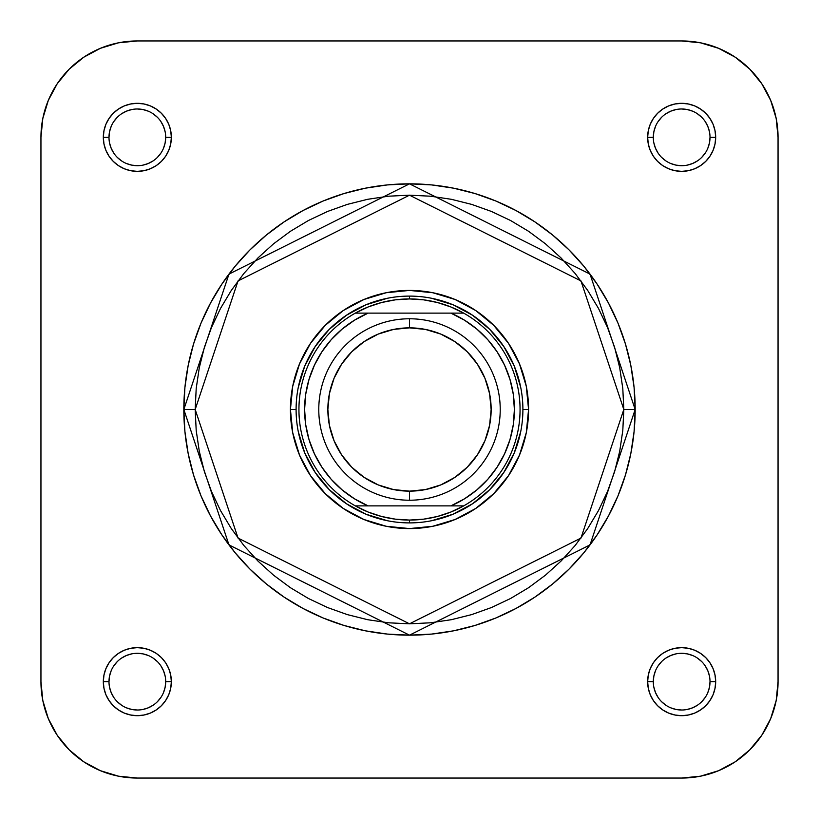 <?xml version="1.0" encoding="UTF-8"?>
<svg xmlns="http://www.w3.org/2000/svg" width="819" height="819" viewBox="0 0 819 819"><rect width="100%" height="100%" fill="white"/><g stroke="black" fill="none" stroke-linecap="round" stroke-linejoin="round"><path stroke-width="1.23" d="M165.694 137.336L171.355 137.336A34.019 34.019 0 0 1 137.336 171.355A34.019 34.019 0 0 1 103.317 137.336L103.972 143.98L105.907 150.358L109.05 156.245L113.288 161.394L118.438 165.622L124.324 168.775L130.702 170.71L137.336 171.355L143.98 170.71L150.358 168.775L156.245 165.622L161.394 161.394L165.622 156.245L168.775 150.358L170.71 143.98L171.355 137.336L170.71 130.702L168.775 124.324L165.622 118.438L161.394 113.288L156.245 109.05L150.358 105.907L143.98 103.972L137.336 103.317L130.702 103.972L124.324 105.907L118.438 109.05L113.288 113.288L109.05 118.438L105.907 124.324L103.972 130.702L103.317 137.336L108.988 137.336A28.348 28.348 0 0 0 137.336 165.694A28.348 28.348 0 0 0 165.694 137.336L165.694 137.336A28.348 28.348 0 0 0 137.336 108.988A28.348 28.348 0 0 0 108.988 137.336L103.317 137.336A34.019 34.019 0 0 1 137.336 103.317A34.019 34.019 0 0 1 171.355 137.336L165.694 137.336A28.348 28.348 0 0 1 137.336 165.694A28.348 28.348 0 0 1 108.988 137.336A28.348 28.348 0 0 1 137.336 108.988A28.348 28.348 0 0 1 165.694 137.336L165.141 142.875L163.534 148.188M710.012 137.336L715.683 137.336A34.019 34.019 0 0 1 681.664 171.355A34.019 34.019 0 0 1 647.645 137.336L648.29 143.98L650.225 150.358L653.378 156.245L657.606 161.394L662.755 165.622L668.642 168.775L675.02 170.71L681.664 171.355L688.298 170.71L694.676 168.775L700.562 165.622L705.712 161.394L709.95 156.245L713.093 150.358L715.028 143.98L715.683 137.336L715.028 130.702L713.093 124.324L709.95 118.438L705.712 113.288L700.562 109.05L694.676 105.907L688.298 103.972L681.664 103.317L675.02 103.972L668.642 105.907L662.755 109.05L657.606 113.288L653.378 118.438L650.225 124.324L648.29 130.702L647.645 137.336L653.306 137.336A28.348 28.348 0 0 0 681.664 165.694A28.348 28.348 0 0 0 710.012 137.336L710.012 137.336A28.348 28.348 0 0 0 681.664 108.988A28.348 28.348 0 0 0 653.306 137.336L647.645 137.336A34.019 34.019 0 0 1 681.664 103.317A34.019 34.019 0 0 1 715.683 137.336L710.012 137.336A28.348 28.348 0 0 1 681.664 165.694A28.348 28.348 0 0 1 653.306 137.336A28.348 28.348 0 0 1 681.664 108.988A28.348 28.348 0 0 1 710.012 137.336L709.469 142.875L707.851 148.188M710.012 681.664L715.683 681.664A34.019 34.019 0 0 1 681.664 715.683A34.019 34.019 0 0 1 647.645 681.664L648.29 688.298L650.225 694.676L653.378 700.562L657.606 705.712L662.755 709.95L668.642 713.093L675.02 715.028L681.664 715.683L688.298 715.028L694.676 713.093L700.562 709.95L705.712 705.712L709.95 700.562L713.093 694.676L715.028 688.298L715.683 681.664L715.028 675.02L713.093 668.642L709.95 662.755L705.712 657.606L700.562 653.378L694.676 650.225L688.298 648.29L681.664 647.645L675.02 648.29L668.642 650.225L662.755 653.378L657.606 657.606L653.378 662.755L650.225 668.642L648.29 675.02L647.645 681.664L653.306 681.664A28.348 28.348 0 0 0 681.664 710.012A28.348 28.348 0 0 0 710.012 681.664L710.012 681.664A28.348 28.348 0 0 0 681.664 653.306A28.348 28.348 0 0 0 653.306 681.664L647.645 681.664A34.019 34.019 0 0 1 681.664 647.645A34.019 34.019 0 0 1 715.683 681.664L710.012 681.664A28.348 28.348 0 0 1 681.664 710.012A28.348 28.348 0 0 1 653.306 681.664A28.348 28.348 0 0 1 681.664 653.306A28.348 28.348 0 0 1 710.012 681.664L709.469 687.192L707.851 692.505M165.694 681.664L171.355 681.664A34.019 34.019 0 0 1 137.336 715.683A34.019 34.019 0 0 1 103.317 681.664L103.972 688.298L105.907 694.676L109.05 700.562L113.288 705.712L118.438 709.95L124.324 713.093L130.702 715.028L137.336 715.683L143.98 715.028L150.358 713.093L156.245 709.95L161.394 705.712L165.622 700.562L168.775 694.676L170.71 688.298L171.355 681.664L170.71 675.02L168.775 668.642L165.622 662.755L161.394 657.606L156.245 653.378L150.358 650.225L143.98 648.29L137.336 647.645L130.702 648.29L124.324 650.225L118.438 653.378L113.288 657.606L109.05 662.755L105.907 668.642L103.972 675.02L103.317 681.664L108.988 681.664A28.348 28.348 0 0 0 137.336 710.012A28.348 28.348 0 0 0 165.694 681.664L165.694 681.664A28.348 28.348 0 0 0 137.336 653.306A28.348 28.348 0 0 0 108.988 681.664L103.317 681.664A34.019 34.019 0 0 1 137.336 647.645A34.019 34.019 0 0 1 171.355 681.664L165.694 681.664A28.348 28.348 0 0 1 137.336 710.012A28.348 28.348 0 0 1 108.988 681.664A28.348 28.348 0 0 1 137.336 653.306A28.348 28.348 0 0 1 165.694 681.664L165.141 687.192L163.534 692.505M528.572 409.5L522.901 409.5L528.572 409.5L526.279 386.271L519.502 363.933L508.507 343.345L493.693 325.307L475.655 310.493L455.067 299.498L432.729 292.721L409.5 290.428L386.271 292.721L363.933 299.498L343.345 310.493L325.307 325.307L310.493 343.345L299.498 363.933L292.721 386.271L290.428 409.5A119.072 119.072 0 0 1 409.5 290.428A119.072 119.072 0 0 1 528.572 409.5A119.072 119.072 0 0 1 409.5 528.572A119.072 119.072 0 0 1 290.428 409.5L292.721 432.729L299.498 455.067L310.493 475.655L325.307 493.693L343.345 508.507L363.933 519.502L386.271 526.279L409.5 528.572L432.729 526.279L455.067 519.502L475.655 508.507L493.693 493.693L508.507 475.655L519.502 455.067L526.279 432.729L528.572 409.5M296.099 409.5L290.428 409.5L296.099 409.5M623.822 409.5L580.958 538.093L409.5 623.822L238.042 538.093L195.178 409.5L183.835 409.5L228.972 544.901L409.5 635.165L590.028 544.901L635.165 409.5L623.822 409.5L622.798 430.507L619.707 451.31L614.598 471.713L607.514 491.523L598.515 510.534L587.704 528.572L575.173 545.464L561.056 561.056L545.464 575.173L528.572 587.704L510.534 598.515L491.523 607.514L471.713 614.598L451.31 619.707L430.507 622.798L409.5 623.822L388.493 622.798L367.69 619.707L347.287 614.598L327.477 607.514L308.466 598.515L290.428 587.704L273.536 575.173L257.944 561.056L243.827 545.464L231.296 528.572L220.485 510.534L211.486 491.523L204.402 471.713L199.293 451.31L196.202 430.507L195.178 409.5L196.202 388.493L199.293 367.69L204.402 347.287L211.486 327.477L220.485 308.466L231.296 290.428L243.827 273.536L257.944 257.944L273.536 243.827L290.428 231.296L308.466 220.485L327.477 211.486L347.287 204.402L367.69 199.293L388.493 196.202L409.5 195.178L430.507 196.202L451.31 199.293L471.713 204.402L491.523 211.486L510.534 220.485L528.572 231.296L545.464 243.827L561.056 257.944L575.173 273.536L587.704 290.428L598.515 308.466L607.514 327.477L614.598 347.287L619.707 367.69L622.798 388.493L623.822 409.5L635.165 409.5A225.665 225.665 0 0 1 409.5 635.165A225.665 225.665 0 0 1 183.835 409.5L184.92 431.623L188.165 453.521L193.55 475.01L201.013 495.864L210.483 515.878L221.867 534.868L235.053 552.661L249.928 569.072L266.339 583.947L284.132 597.133L303.122 608.517L323.136 617.987L343.99 625.45L365.479 630.835L387.377 634.08L409.5 635.165L431.623 634.08L453.521 630.835L475.01 625.45L495.864 617.987L515.878 608.517L534.868 597.133L552.661 583.947L569.072 569.072L583.947 552.661L597.133 534.868L608.517 515.878L617.987 495.864L625.45 475.01L630.835 453.521L634.08 431.623L635.165 409.5L634.08 387.377L630.835 365.479L625.45 343.99L617.987 323.136L608.517 303.122L597.133 284.132L583.947 266.339L569.072 249.928L552.661 235.053L534.868 221.867L515.878 210.483L495.864 201.013L475.01 193.55L453.521 188.165L431.623 184.92L409.5 183.835L387.377 184.92L365.479 188.165L343.99 193.55L323.136 201.013L303.122 210.483L284.132 221.867L266.339 235.053L249.928 249.928L235.053 266.339L221.867 284.132L210.483 303.122L201.013 323.136L193.55 343.99L188.165 365.479L184.92 387.377L183.835 409.5A225.665 225.665 0 0 1 409.5 183.835A225.665 225.665 0 0 1 635.165 409.5L590.028 274.099L409.5 183.835L228.972 274.099L183.835 409.5L195.178 409.5L238.042 280.907L409.5 195.178L580.958 280.907L623.822 409.5M778.05 681.664L776.197 700.46L770.71 718.55L761.803 735.216L749.815 749.815L735.216 761.803L718.55 770.71L700.46 776.197L681.664 778.05L137.336 778.05L118.54 776.197L100.45 770.71L83.784 761.803L69.185 749.815L57.197 735.216L48.29 718.55L42.803 700.46L40.95 681.664L40.95 137.336L42.803 118.54L48.29 100.45L57.197 83.784L69.185 69.185L83.784 57.197L100.45 48.29L118.54 42.803L137.336 40.95L681.664 40.95L700.46 42.803L718.55 48.29L735.216 57.197L749.815 69.185L761.803 83.784L770.71 100.45L776.197 118.54L778.05 137.336L778.05 681.664L778.05 137.336A96.386 96.386 0 0 0 681.664 40.95L137.336 40.95A96.386 96.386 0 0 0 40.95 137.336L40.95 681.664A96.386 96.386 0 0 0 137.336 778.05L681.664 778.05A96.386 96.386 0 0 0 778.05 681.664M298.28 387.377L304.729 366.103L315.213 346.498L329.31 329.31L346.498 315.213L366.103 304.729L387.377 298.28M431.623 298.28L452.897 304.729L472.502 315.213L489.69 329.31L503.787 346.498L514.271 366.103L520.72 387.377M520.72 431.623L514.271 452.897L503.787 472.502L489.69 489.69L472.502 503.787L452.897 514.271L431.623 520.72M387.377 520.72L366.103 514.271L346.498 503.787L329.31 489.69L315.213 472.502L304.729 452.897L298.28 431.623M160.913 697.399L157.391 701.709M153.102 705.231L148.188 707.851L142.875 709.469M137.346 710.012L131.808 709.469L126.495 707.851M121.601 705.241L117.291 701.709M113.769 697.419L111.149 692.505L109.531 687.192M108.988 681.664L109.531 676.125L111.149 670.812M113.759 665.919L117.291 661.609M121.581 658.097L126.495 655.466L131.808 653.859M137.326 653.306L142.875 653.859L148.188 655.466M153.081 658.087L157.391 661.609M160.903 665.898L163.534 670.812L165.141 676.125M705.241 697.399L701.709 701.709M697.419 705.231L692.505 707.851L687.192 709.469M681.674 710.012L676.125 709.469L670.812 707.851M665.919 705.241L661.609 701.709M658.097 697.419L655.466 692.505L653.859 687.192M653.306 681.664L653.859 676.125L655.466 670.812M658.087 665.919L661.609 661.609M665.898 658.097L670.812 655.466L676.125 653.859M681.654 653.306L687.192 653.859L692.505 655.466M697.399 658.087L701.709 661.609M705.231 665.898L707.851 670.812L709.469 676.125M705.241 153.081L701.709 157.391M697.419 160.903L692.505 163.534L687.192 165.141M681.674 165.694L676.125 165.141L670.812 163.534M665.919 160.913L661.609 157.391M658.097 153.102L655.466 148.188L653.859 142.875M653.306 137.336L653.859 131.808L655.466 126.495M658.087 121.601L661.609 117.291M665.898 113.769L670.812 111.149L676.125 109.531M681.654 108.988L687.192 109.531L692.505 111.149M697.399 113.759L701.709 117.291M705.231 121.581L707.851 126.495L709.469 131.808M160.913 153.081L157.391 157.391M153.102 160.903L148.188 163.534L142.875 165.141M137.346 165.694L131.808 165.141L126.495 163.534M121.601 160.913L117.291 157.391M113.769 153.102L111.149 148.188L109.531 142.875M108.988 137.336L109.531 131.808L111.149 126.495M113.759 121.601L117.291 117.291M121.581 113.769L126.495 111.149L131.808 109.531M137.326 108.988L142.875 109.531L148.188 111.149M153.081 113.759L157.391 117.291M160.903 121.581L163.534 126.495L165.141 131.808M364.138 477.385L351.771 467.229L364.138 477.385L378.255 484.93L393.57 489.578L409.5 491.144L409.5 500.225L409.5 491.144A81.644 81.644 0 0 1 327.856 409.5A81.644 81.644 0 0 1 409.5 327.856L409.5 318.775A90.725 90.725 0 0 0 318.775 409.5A90.725 90.725 0 0 0 409.5 500.225A90.725 90.725 0 0 1 318.775 409.5A90.725 90.725 0 0 1 409.5 318.775A90.725 90.725 0 0 1 500.225 409.5A90.725 90.725 0 0 1 409.5 500.225A90.725 90.725 0 0 0 500.225 409.5A90.725 90.725 0 0 0 409.5 318.775L409.5 327.856L393.57 329.422L378.255 334.07L364.138 341.615L351.771 351.771L341.615 364.138L351.771 351.771M409.5 522.901A113.401 113.401 0 0 1 296.099 409.5A113.401 113.401 0 0 1 409.5 296.099A113.401 113.401 0 0 0 296.099 409.5A113.401 113.401 0 0 0 409.5 522.901L409.5 520.065A110.565 110.565 0 0 1 355.333 505.886L450.88 505.886L464.424 498.863L476.822 489.946L487.786 479.32L497.092 467.219L504.535 453.89L509.971 439.629L513.288 424.723L514.393 409.5L513.288 394.277L509.971 379.371L504.535 365.11L497.092 351.781L487.786 339.68L476.822 329.054L464.424 320.137L450.88 313.114L368.12 313.114L354.576 320.137L342.178 329.054L331.214 339.68L321.908 351.781L314.465 365.11L309.029 379.371L305.712 394.277L304.607 409.5L305.712 424.723L309.029 439.629L314.465 453.89L321.908 467.219L331.214 479.32L342.178 489.946L354.576 498.863L368.12 505.886L463.667 505.886A110.565 110.565 0 0 1 409.5 520.065L423.607 519.164L437.489 516.461L450.921 512.018L463.667 505.886A110.565 110.565 0 0 0 463.667 313.114L355.333 313.114A110.565 110.565 0 0 1 409.5 298.935L409.5 296.099L409.5 298.935L395.393 299.836L381.511 302.539L368.079 306.982L355.333 313.114A110.565 110.565 0 0 0 355.333 505.886L368.079 512.018L381.511 516.461L395.393 519.164L409.5 520.065L409.5 522.901A113.401 113.401 0 0 0 522.901 409.5A113.401 113.401 0 0 0 409.5 296.099A113.401 113.401 0 0 1 522.901 409.5A113.401 113.401 0 0 1 409.5 522.901M463.667 313.114L450.921 306.982L437.489 302.539L423.607 299.836L409.5 298.935A110.565 110.565 0 0 1 463.667 505.886L450.88 505.886A104.893 104.893 0 0 0 450.88 313.114L463.667 313.114M454.862 341.615L467.229 351.771L454.862 341.615L440.745 334.07L425.43 329.422L409.5 327.856A81.644 81.644 0 0 1 491.144 409.5A81.644 81.644 0 0 1 409.5 491.144L425.43 489.578L440.745 484.93L454.862 477.385L467.229 467.229L477.385 454.862L467.229 467.229M477.375 364.117L467.229 351.771M341.625 454.883L351.771 467.229M477.385 454.862L484.93 440.745L489.578 425.43L491.144 409.5L489.578 393.57L484.93 378.255L477.385 364.138M341.615 364.138L334.07 378.255L329.422 393.57L327.856 409.5L329.422 425.43L334.07 440.745L341.615 454.862M355.333 505.886A110.565 110.565 0 0 1 355.333 313.114L368.12 313.114A104.893 104.893 0 0 0 368.12 505.886L355.333 505.886"/></g></svg>
